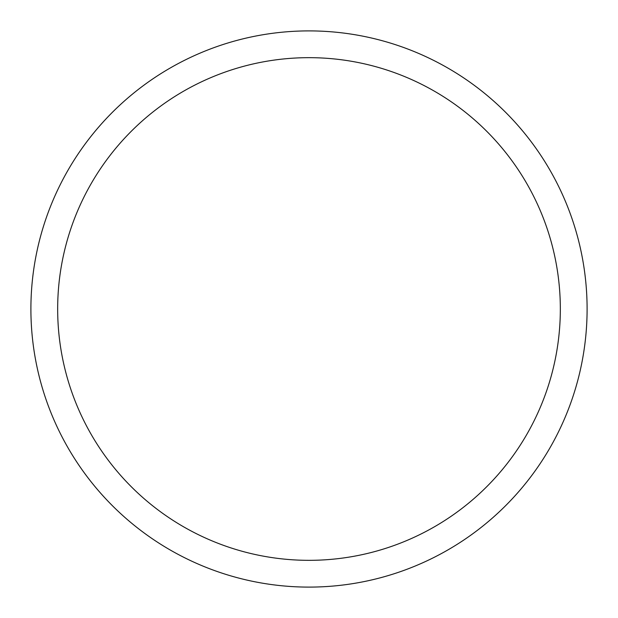 <?xml version="1.0" encoding="UTF-8"?>
<svg xmlns="http://www.w3.org/2000/svg" width="618" height="618" viewBox="0 0 618 618"><rect width="100%" height="100%" fill="white"/><g stroke="black" fill="none" stroke-linecap="round" stroke-linejoin="round"><path stroke-width="0.46" stroke-dasharray="3.09 2.32" d="M309 30.9A278.1 278.1 0 0 1 587.1 309A278.1 278.1 0 0 1 309 587.1A278.1 278.1 0 0 1 30.9 309A278.1 278.1 0 0 1 309 30.9A278.1 278.1 0 0 1 587.1 309A278.1 278.1 0 0 1 309 587.1A278.1 278.1 0 0 1 30.9 309A278.1 278.1 0 0 1 309 30.9A278.1 278.1 0 0 1 587.1 309A278.1 278.1 0 0 1 309 587.1A278.1 278.1 0 0 1 30.9 309A278.1 278.1 0 0 1 309 30.9A278.092 278.092 0 0 1 587.092 309A278.092 278.092 0 0 1 309 587.092A278.092 278.092 0 0 1 30.908 309A278.092 278.092 0 0 1 309 30.908A278.1 278.1 0 0 1 587.1 309A278.1 278.1 0 0 1 309 587.1A278.1 278.1 0 0 1 30.9 309A278.1 278.1 0 0 1 309 30.9"/><path stroke-width="0.93" d="M309 30.9A278.1 278.1 0 0 1 587.1 309A278.1 278.1 0 0 1 309 587.1A278.1 278.1 0 0 1 30.9 309A278.1 278.1 0 0 1 309 30.9M309 57.667A251.333 251.333 0 0 1 560.333 309A251.333 251.333 0 0 1 309 560.333A251.333 251.333 0 0 1 57.667 309A251.333 251.333 0 0 1 309 57.667"/></g></svg>
